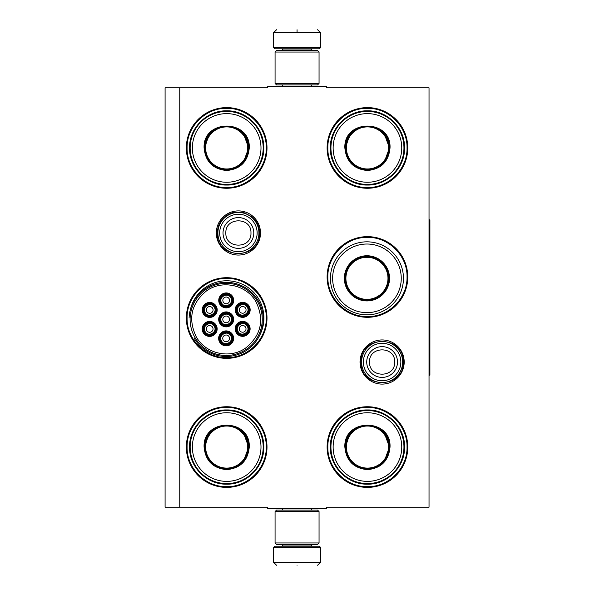 <?xml version="1.0" encoding="UTF-8"?>
<svg xmlns="http://www.w3.org/2000/svg" width="595" height="595" viewBox="0 0 595 595"><rect width="100%" height="100%" fill="white"/><g stroke="black" fill="none" stroke-linecap="round" stroke-linejoin="round"><path stroke-width="0.89" d="M179.757 87.815L267.735 87.815L267.735 86.349L326.387 86.349L326.387 87.815L429.032 87.815L429.032 507.185L326.387 507.185L326.387 508.651L267.735 508.651L267.735 507.185L179.757 507.185L179.757 87.815L165.09 87.815L165.09 507.185L179.757 507.185M404.191 362.02A22.082 22.082 0 0 1 382.109 384.102A22.082 22.082 0 0 1 360.027 362.02A22.082 22.082 0 0 1 382.109 339.938A22.082 22.082 0 0 1 404.191 362.02M260.491 232.98A22.082 22.082 0 0 1 238.409 255.062A22.082 22.082 0 0 1 216.327 232.98A22.082 22.082 0 0 1 238.409 210.898A22.082 22.082 0 0 1 260.491 232.98M266.999 447.068A40.326 40.326 0 0 1 226.68 487.387A40.326 40.326 0 0 1 186.354 447.068A40.326 40.326 0 0 1 226.68 406.742A40.326 40.326 0 0 1 266.999 447.068M266.999 318.028A40.326 40.326 0 0 1 226.68 358.354A40.326 40.326 0 0 1 186.354 318.028A40.326 40.326 0 0 1 226.68 277.701A40.326 40.326 0 0 1 266.999 318.028M266.999 147.932A40.326 40.326 0 0 1 226.68 188.258A40.326 40.326 0 0 1 186.354 147.932A40.326 40.326 0 0 1 226.68 107.613A40.326 40.326 0 0 1 266.999 147.932M407.768 447.068A40.326 40.326 0 0 1 367.442 487.387A40.326 40.326 0 0 1 327.116 447.068A40.326 40.326 0 0 1 367.442 406.742A40.326 40.326 0 0 1 407.768 447.068M407.768 276.972A40.326 40.326 0 0 1 367.442 317.299A40.326 40.326 0 0 1 327.116 276.972A40.326 40.326 0 0 1 367.442 236.646A40.326 40.326 0 0 1 407.768 276.972M407.768 147.932A40.326 40.326 0 0 1 367.442 188.258A40.326 40.326 0 0 1 327.116 147.932A40.326 40.326 0 0 1 367.442 107.613A40.326 40.326 0 0 1 407.768 147.932M259.688 335.305A37.254 37.254 0 0 0 230.86 281.011A37.254 37.254 0 0 0 190.363 309.712M226.68 278.438C247.832 277.895 266.813 296.875 266.27 318.028C266.813 339.187 247.832 358.16 226.68 357.617C205.52 358.16 186.547 339.187 187.083 318.028C186.547 296.875 205.52 277.895 226.68 278.438M367.442 237.383C388.602 236.84 407.575 255.813 407.032 276.972C407.575 298.125 388.602 317.105 367.442 316.562C346.29 317.105 327.31 298.125 327.852 276.972C327.31 255.813 346.29 236.84 367.442 237.383M367.442 108.342C388.602 107.799 407.575 126.78 407.032 147.932C407.575 169.092 388.602 188.065 367.442 187.529C346.29 188.065 327.31 169.092 327.852 147.932C327.31 126.78 346.29 107.799 367.442 108.342M226.68 486.658C205.52 487.201 186.547 468.22 187.083 447.068C186.547 425.908 205.52 406.935 226.68 407.471C247.832 406.935 266.813 425.908 266.27 447.068C266.813 468.22 247.832 487.201 226.68 486.658M367.442 407.471C388.602 406.935 407.575 425.908 407.032 447.068C407.575 468.22 388.602 487.201 367.442 486.658C346.29 487.201 327.31 468.22 327.852 447.068C327.31 425.908 346.29 406.935 367.442 407.471M226.68 187.529C205.52 188.065 186.547 169.092 187.083 147.932C186.547 126.78 205.52 107.799 226.68 108.342C247.832 107.799 266.813 126.78 266.27 147.932C266.813 169.092 247.832 188.065 226.68 187.529M258.937 232.98A20.528 20.528 0 0 1 238.409 253.507A20.528 20.528 0 0 1 217.882 232.98A20.528 20.528 0 0 1 238.409 212.452A20.528 20.528 0 0 1 258.937 232.98M257.137 232.98A18.728 18.728 0 0 1 238.409 251.707A18.728 18.728 0 0 1 219.681 232.98A18.728 18.728 0 0 1 238.409 214.252A18.728 18.728 0 0 1 257.137 232.98M402.637 362.02A20.528 20.528 0 0 1 382.109 382.548A20.528 20.528 0 0 1 361.582 362.02A20.528 20.528 0 0 1 382.109 341.493A20.528 20.528 0 0 1 402.637 362.02M400.837 362.02A18.728 18.728 0 0 1 382.109 380.748A18.728 18.728 0 0 1 363.381 362.02A18.728 18.728 0 0 1 382.109 343.293A18.728 18.728 0 0 1 400.837 362.02M320.519 47.637L319.351 48.812L274.771 48.812L273.596 47.637L320.519 47.637L320.519 32.68L317.589 29.75M297.061 29.75C323.546 29.75 323.546 29.75 297.061 29.75C270.576 29.75 270.576 29.75 297.061 29.75M297.061 29.854L297.061 32.457M273.596 547.363L320.519 547.363L319.351 546.188L274.771 546.188L273.596 547.363L273.596 562.32L276.534 565.25M297.061 565.25C323.546 565.25 323.546 565.25 297.061 565.25C270.576 565.25 270.576 565.25 297.061 565.25M275.068 542.96L319.054 542.96L317.589 544.425L276.534 544.425L275.068 542.96L275.068 511.581L276.534 510.116L317.589 510.116L319.054 511.581L275.068 511.581M319.054 52.04L275.068 52.04L276.534 50.575L317.589 50.575L319.054 52.04L319.054 83.419L275.068 83.419L276.534 84.884L317.589 84.884L319.054 83.419M249.26 147.932C247.922 161.654 240.395 169.181 226.68 170.52C212.958 169.181 205.431 161.654 204.092 147.932C202.694 118.807 250.659 118.807 249.26 147.932M243.511 162.085L248.673 147.932C247.364 161.297 240.038 168.623 226.68 169.932C213.315 168.623 205.989 161.297 204.68 147.932C203.326 119.565 250.026 119.565 248.673 147.932L243.511 133.786M263.191 147.932A36.511 36.511 0 0 0 226.68 111.421A36.511 36.511 0 0 0 190.162 147.932A36.511 36.511 0 0 0 226.68 184.45A36.511 36.511 0 0 0 263.191 147.932M260.989 147.932A34.309 34.309 0 0 0 226.68 113.623A34.309 34.309 0 0 0 192.363 147.932A34.309 34.309 0 0 0 226.68 182.249A34.309 34.309 0 0 0 260.989 147.932M208.882 135.006L204.68 147.932M189.567 147.932C189.054 128.103 206.844 110.313 226.68 110.826C246.508 110.313 264.299 128.103 263.786 147.932C264.299 167.768 246.508 185.558 226.68 185.045C206.844 185.558 189.054 167.768 189.567 147.932M247.713 147.932A21.041 21.041 0 0 1 226.68 168.973A21.041 21.041 0 0 1 205.639 147.932A21.041 21.041 0 0 1 226.68 126.899A21.041 21.041 0 0 1 247.713 147.932M248.308 147.932A21.628 21.628 0 0 1 226.68 169.56A21.628 21.628 0 0 1 205.052 147.932A21.628 21.628 0 0 1 226.68 126.304A21.628 21.628 0 0 1 248.308 147.932M247.721 325.919A5.868 5.868 0 0 0 239.703 323.769A5.868 5.868 0 0 0 237.561 331.779A5.868 5.868 0 0 0 245.571 333.929A5.868 5.868 0 0 0 247.721 325.919M247.208 326.209C244.084 320.147 234.378 325.755 238.067 331.489C241.191 337.551 250.897 331.943 247.208 326.209M245.557 327.161A3.369 3.369 0 0 1 244.322 331.772A3.369 3.369 0 0 1 239.718 330.537A3.369 3.369 0 0 1 240.953 325.926A3.369 3.369 0 0 1 245.557 327.161M231.254 316.458A5.868 5.868 0 0 0 223.244 314.316A5.868 5.868 0 0 0 221.095 322.326A5.868 5.868 0 0 0 229.105 324.476A5.868 5.868 0 0 0 231.254 316.458M230.741 316.756C227.617 310.694 217.911 316.295 221.6 322.029C224.724 328.09 234.43 322.49 230.741 316.756M229.097 317.708A3.369 3.369 0 0 1 227.863 322.312A3.369 3.369 0 0 1 223.251 321.077A3.369 3.369 0 0 1 224.486 316.473A3.369 3.369 0 0 1 229.097 317.708M231.299 297.47A5.868 5.868 0 0 0 223.281 295.328A5.868 5.868 0 0 0 221.139 303.338A5.868 5.868 0 0 0 229.149 305.488A5.868 5.868 0 0 0 231.299 297.47M230.786 297.768C227.662 291.706 217.956 297.307 221.645 303.041C224.769 309.103 234.475 303.502 230.786 297.768M229.135 298.72A3.369 3.369 0 0 1 227.9 303.324A3.369 3.369 0 0 1 223.296 302.089A3.369 3.369 0 0 1 224.531 297.485A3.369 3.369 0 0 1 229.135 298.72M214.743 325.993A5.868 5.868 0 0 0 206.733 323.844A5.868 5.868 0 0 0 204.583 331.854A5.868 5.868 0 0 0 212.601 334.003A5.868 5.868 0 0 0 214.743 325.993M214.237 326.283C211.113 320.222 201.408 325.829 205.096 331.564C208.22 337.625 217.926 332.017 214.237 326.283M212.586 327.235A3.369 3.369 0 0 1 211.351 331.846A3.369 3.369 0 0 1 206.748 330.612A3.369 3.369 0 0 1 207.975 326A3.369 3.369 0 0 1 212.586 327.235M231.21 335.446A5.868 5.868 0 0 0 223.199 333.304A5.868 5.868 0 0 0 221.05 341.314A5.868 5.868 0 0 0 229.06 343.464A5.868 5.868 0 0 0 231.21 335.446M230.704 335.744C227.58 329.682 217.874 335.283 221.556 341.024C224.679 347.078 234.385 341.478 230.704 335.744M229.053 336.696A3.369 3.369 0 0 1 227.818 341.299A3.369 3.369 0 0 1 223.207 340.065A3.369 3.369 0 0 1 224.441 335.461A3.369 3.369 0 0 1 229.053 336.696M214.788 307.005A5.868 5.868 0 0 0 206.777 304.856A5.868 5.868 0 0 0 204.628 312.866A5.868 5.868 0 0 0 212.638 315.015A5.868 5.868 0 0 0 214.788 307.005M214.282 307.295C211.158 301.234 201.452 306.841 205.134 312.576C208.257 318.637 217.963 313.029 214.282 307.295M212.631 308.247A3.369 3.369 0 0 1 211.396 312.858A3.369 3.369 0 0 1 206.785 311.624A3.369 3.369 0 0 1 208.019 307.013A3.369 3.369 0 0 1 212.631 308.247M247.758 306.931A5.868 5.868 0 0 0 239.748 304.781A5.868 5.868 0 0 0 237.598 312.791A5.868 5.868 0 0 0 245.616 314.941A5.868 5.868 0 0 0 247.758 306.931M247.252 307.221C244.129 301.159 234.423 306.767 238.112 312.501C241.235 318.563 250.941 312.955 247.252 307.221M245.601 308.173A3.369 3.369 0 0 1 244.367 312.784A3.369 3.369 0 0 1 239.763 311.549A3.369 3.369 0 0 1 240.997 306.938A3.369 3.369 0 0 1 245.601 308.173M222.872 313.677A6.597 6.597 0 0 1 231.886 316.094A6.597 6.597 0 0 1 229.469 325.108A6.597 6.597 0 0 1 220.455 322.691A6.597 6.597 0 0 1 222.872 313.677M229.915 325.867A7.475 7.475 0 0 1 219.696 323.13A7.475 7.475 0 0 1 222.433 312.918A7.475 7.475 0 0 1 232.652 315.655A7.475 7.475 0 0 1 229.915 325.867M206.368 323.211A6.597 6.597 0 0 1 215.383 325.629A6.597 6.597 0 0 1 212.965 334.635A6.597 6.597 0 0 1 203.951 332.226A6.597 6.597 0 0 1 206.368 323.211M213.404 335.401A7.475 7.475 0 0 1 203.185 332.664A7.475 7.475 0 0 1 205.922 322.445A7.475 7.475 0 0 1 216.141 325.182A7.475 7.475 0 0 1 213.404 335.401M206.405 304.224A6.597 6.597 0 0 1 215.42 306.633A6.597 6.597 0 0 1 213.01 315.647A6.597 6.597 0 0 1 203.996 313.238A6.597 6.597 0 0 1 206.405 304.224M213.449 316.414A7.475 7.475 0 0 1 203.23 313.677A7.475 7.475 0 0 1 205.967 303.457A7.475 7.475 0 0 1 216.186 306.194A7.475 7.475 0 0 1 213.449 316.414M229.432 344.096A6.597 6.597 0 0 0 231.842 335.082A6.597 6.597 0 0 0 222.828 332.664A6.597 6.597 0 0 0 220.418 341.679A6.597 6.597 0 0 0 229.432 344.096M222.389 331.906A7.475 7.475 0 0 0 219.652 342.118A7.475 7.475 0 0 0 229.871 344.855A7.475 7.475 0 0 0 232.608 334.643A7.475 7.475 0 0 0 222.389 331.906M239.383 304.149A6.597 6.597 0 0 0 236.966 313.163A6.597 6.597 0 0 0 245.98 315.573A6.597 6.597 0 0 0 248.398 306.566A6.597 6.597 0 0 0 239.383 304.149M246.419 316.339A7.475 7.475 0 0 0 249.156 306.12A7.475 7.475 0 0 0 238.945 303.383A7.475 7.475 0 0 0 236.208 313.602A7.475 7.475 0 0 0 246.419 316.339M222.917 294.689A6.597 6.597 0 0 0 220.5 303.703A6.597 6.597 0 0 0 229.514 306.12A6.597 6.597 0 0 0 231.931 297.106A6.597 6.597 0 0 0 222.917 294.689M229.953 306.879A7.475 7.475 0 0 0 232.69 296.667A7.475 7.475 0 0 0 222.478 293.93A7.475 7.475 0 0 0 219.741 304.142A7.475 7.475 0 0 0 229.953 306.879M245.936 334.561A6.597 6.597 0 0 1 236.922 332.151A6.597 6.597 0 0 1 239.339 323.137A6.597 6.597 0 0 1 248.353 325.554A6.597 6.597 0 0 1 245.936 334.561M238.9 322.371A7.475 7.475 0 0 1 249.112 325.108A7.475 7.475 0 0 1 246.375 335.327A7.475 7.475 0 0 1 236.163 332.59A7.475 7.475 0 0 1 238.9 322.371M196.201 336.696C205.543 354.025 230.444 359.477 246.166 347.636C261.175 335.015 264.5 319.835 256.14 302.089C246.806 284.76 221.905 279.308 206.182 291.148C191.166 303.77 187.841 318.957 196.201 336.696M257.412 301.36A36.072 36.072 0 0 0 208.138 288.151A36.072 36.072 0 0 0 194.937 337.432A36.072 36.072 0 0 0 244.21 350.634A36.072 36.072 0 0 0 257.412 301.36M194.044 337.945A37.098 37.098 0 0 0 244.724 351.519A37.098 37.098 0 0 0 217.234 283.391A37.098 37.098 0 0 0 189.098 318.028M249.26 447.068C247.922 460.783 240.395 468.31 226.68 469.648C212.958 468.31 205.431 460.783 204.092 447.068C202.694 417.935 250.659 417.935 249.26 447.068M243.511 461.214L248.673 447.068C247.364 460.426 240.038 467.752 226.68 469.061C213.315 467.752 205.989 460.426 204.68 447.068C203.326 418.694 250.026 418.694 248.673 447.068L243.511 432.915M263.191 447.068A36.511 36.511 0 0 0 226.68 410.55A36.511 36.511 0 0 0 190.162 447.068A36.511 36.511 0 0 0 226.68 483.579A36.511 36.511 0 0 0 263.191 447.068M260.989 447.068A34.309 34.309 0 0 0 226.68 412.752A34.309 34.309 0 0 0 192.363 447.068A34.309 34.309 0 0 0 226.68 481.377A34.309 34.309 0 0 0 260.989 447.068M208.882 434.134L204.68 447.068M189.567 447.068C189.054 427.232 206.844 409.442 226.68 409.955C246.508 409.442 264.299 427.232 263.786 447.068C264.299 466.897 246.508 484.687 226.68 484.174C206.844 484.687 189.054 466.897 189.567 447.068M247.713 447.068A21.041 21.041 0 0 1 226.68 468.101A21.041 21.041 0 0 1 205.639 447.068A21.041 21.041 0 0 1 226.68 426.027A21.041 21.041 0 0 1 247.713 447.068M248.308 447.068A21.628 21.628 0 0 1 226.68 468.696A21.628 21.628 0 0 1 205.052 447.068A21.628 21.628 0 0 1 226.68 425.44A21.628 21.628 0 0 1 248.308 447.068A21.628 21.628 0 0 0 226.68 425.44A21.628 21.628 0 0 0 205.052 447.068M224.032 468.897L223.899 468.51M390.022 147.932C388.684 161.654 381.157 169.181 367.442 170.52C353.728 169.181 346.201 161.654 344.862 147.932C343.464 118.807 391.421 118.807 390.022 147.932M384.281 162.085L389.435 147.932C388.133 161.297 380.8 168.623 367.442 169.932C354.084 168.623 346.751 161.297 345.45 147.932C344.089 119.565 390.796 119.565 389.435 147.932L384.281 133.786M403.953 147.932A36.511 36.511 0 0 0 367.442 111.421A36.511 36.511 0 0 0 330.932 147.932A36.511 36.511 0 0 0 367.442 184.45A36.511 36.511 0 0 0 403.953 147.932M401.751 147.932A34.309 34.309 0 0 0 367.442 113.623A34.309 34.309 0 0 0 333.133 147.932A34.309 34.309 0 0 0 367.442 182.249A34.309 34.309 0 0 0 401.751 147.932M349.652 135.006L345.45 147.932M330.329 147.932C329.823 128.103 347.614 110.313 367.442 110.826C387.271 110.313 405.061 128.103 404.555 147.932C405.061 167.768 387.271 185.558 367.442 185.045C347.614 185.558 329.823 167.768 330.329 147.932M388.483 147.932A21.041 21.041 0 0 1 367.442 168.973A21.041 21.041 0 0 1 346.409 147.932A21.041 21.041 0 0 1 367.442 126.899A21.041 21.041 0 0 1 388.483 147.932M389.071 147.932A21.628 21.628 0 0 1 367.442 169.56A21.628 21.628 0 0 1 345.814 147.932A21.628 21.628 0 0 1 367.442 126.304A21.628 21.628 0 0 1 389.071 147.932M349.786 248.621A34.309 34.309 0 0 1 396.657 261.183A34.309 34.309 0 0 1 384.095 308.046A34.309 34.309 0 0 1 337.224 295.492A34.309 34.309 0 0 1 349.786 248.621M348.685 246.717A36.511 36.511 0 0 1 398.561 260.082A36.511 36.511 0 0 1 385.196 309.958A36.511 36.511 0 0 1 335.32 296.593A36.511 36.511 0 0 1 348.685 246.717M355.646 258.78A22.58 22.58 0 0 0 347.383 289.624A22.58 22.58 0 0 0 378.234 297.894A22.58 22.58 0 0 0 386.497 267.043A22.58 22.58 0 0 0 355.646 258.78M355.944 259.286A21.993 21.993 0 0 0 347.889 289.334A21.993 21.993 0 0 0 377.937 297.381A21.993 21.993 0 0 0 385.991 267.341A21.993 21.993 0 0 0 355.944 259.286M385.805 267.445C401.023 291.111 360.957 314.242 348.075 289.23C332.858 265.563 372.924 242.433 385.805 267.445M385.158 267.817A21.041 21.041 0 0 1 377.461 296.555A21.041 21.041 0 0 1 348.722 288.858A21.041 21.041 0 0 1 356.42 260.119A21.041 21.041 0 0 1 385.158 267.817M385.672 267.519A21.628 21.628 0 0 1 377.751 297.069A21.628 21.628 0 0 1 348.209 289.148A21.628 21.628 0 0 1 356.122 259.606A21.628 21.628 0 0 1 385.672 267.519A21.628 21.628 0 0 1 377.751 297.069A21.628 21.628 0 0 1 348.209 289.148A21.628 21.628 0 0 1 356.122 259.606A21.628 21.628 0 0 1 385.672 267.519M390.022 447.068C388.684 460.783 381.157 468.31 367.442 469.648C353.728 468.31 346.201 460.783 344.862 447.068C343.464 417.935 391.421 417.935 390.022 447.068M384.281 461.214L389.435 447.068C388.133 460.426 380.8 467.752 367.442 469.061C354.084 467.752 346.751 460.426 345.45 447.068C344.089 418.694 390.796 418.694 389.435 447.068L384.281 432.915M403.953 447.068A36.511 36.511 0 0 0 367.442 410.55A36.511 36.511 0 0 0 330.932 447.068A36.511 36.511 0 0 0 367.442 483.579A36.511 36.511 0 0 0 403.953 447.068M401.751 447.068A34.309 34.309 0 0 0 367.442 412.752A34.309 34.309 0 0 0 333.133 447.068A34.309 34.309 0 0 0 367.442 481.377A34.309 34.309 0 0 0 401.751 447.068M349.652 434.134L345.45 447.068M330.329 447.068C329.823 427.232 347.614 409.442 367.442 409.955C387.271 409.442 405.061 427.232 404.555 447.068C405.061 466.897 387.271 484.687 367.442 484.174C347.614 484.687 329.823 466.897 330.329 447.068M388.483 447.068A21.041 21.041 0 0 1 367.442 468.101A21.041 21.041 0 0 1 346.409 447.068A21.041 21.041 0 0 1 367.442 426.027A21.041 21.041 0 0 1 388.483 447.068M389.071 447.068A21.628 21.628 0 0 1 367.442 468.696A21.628 21.628 0 0 1 345.814 447.068A21.628 21.628 0 0 0 367.442 468.696A21.628 21.628 0 0 0 389.071 447.068A21.628 21.628 0 0 0 367.442 425.44A21.628 21.628 0 0 0 345.814 447.068A21.628 21.628 0 0 1 367.442 425.44A21.628 21.628 0 0 1 389.071 447.068M364.802 468.897L364.668 468.51M429.032 219.786L429.91 219.786L429.91 375.214L429.032 375.214M223.028 232.98A15.381 15.381 0 0 0 238.409 248.36A15.381 15.381 0 0 0 253.79 232.98A15.381 15.381 180 0 0 238.409 217.599A15.381 15.381 180 0 0 223.028 232.98M225.862 232.98C225.074 249.171 251.745 249.171 250.956 232.98C251.737 216.796 225.074 216.796 225.862 232.98M366.728 362.02A15.381 15.381 0 0 0 382.109 377.401A15.381 15.381 0 0 0 397.49 362.02A15.381 15.381 180 0 0 382.109 346.64A15.381 15.381 180 0 0 366.728 362.02M369.555 362.02C368.774 378.204 395.437 378.204 394.656 362.02C395.437 345.829 368.774 345.829 369.555 362.02M310.992 50.575L310.992 49.987L283.131 49.987L281.956 48.812M273.596 47.637L273.596 32.68L320.519 32.68M283.131 544.425L283.131 545.013L310.992 545.013L312.167 546.188M320.519 547.363L320.519 562.32L273.596 562.32M311.691 86.349L311.691 84.884M282.424 86.349L282.424 84.884M283.131 50.575L283.131 49.987M310.992 49.987L312.167 48.812M273.596 32.68L276.534 29.75M311.691 508.651L311.691 510.116M282.424 508.651L282.424 510.116M310.992 544.425L310.992 545.013M283.131 545.013L281.956 546.188M320.519 562.32L317.589 565.25M319.054 542.96L319.054 511.581M275.068 52.04L275.068 83.419M360.949 362.02C359.64 334.725 404.578 334.717 403.269 362.02C404.578 389.316 359.64 389.316 360.949 362.02M217.249 232.98C217.986 222.099 223.608 215.189 234.118 212.266L243.667 212.489L252.146 216.892C256.973 221.176 259.442 226.539 259.569 232.98C260.878 260.283 215.94 260.275 217.249 232.98"/></g></svg>
